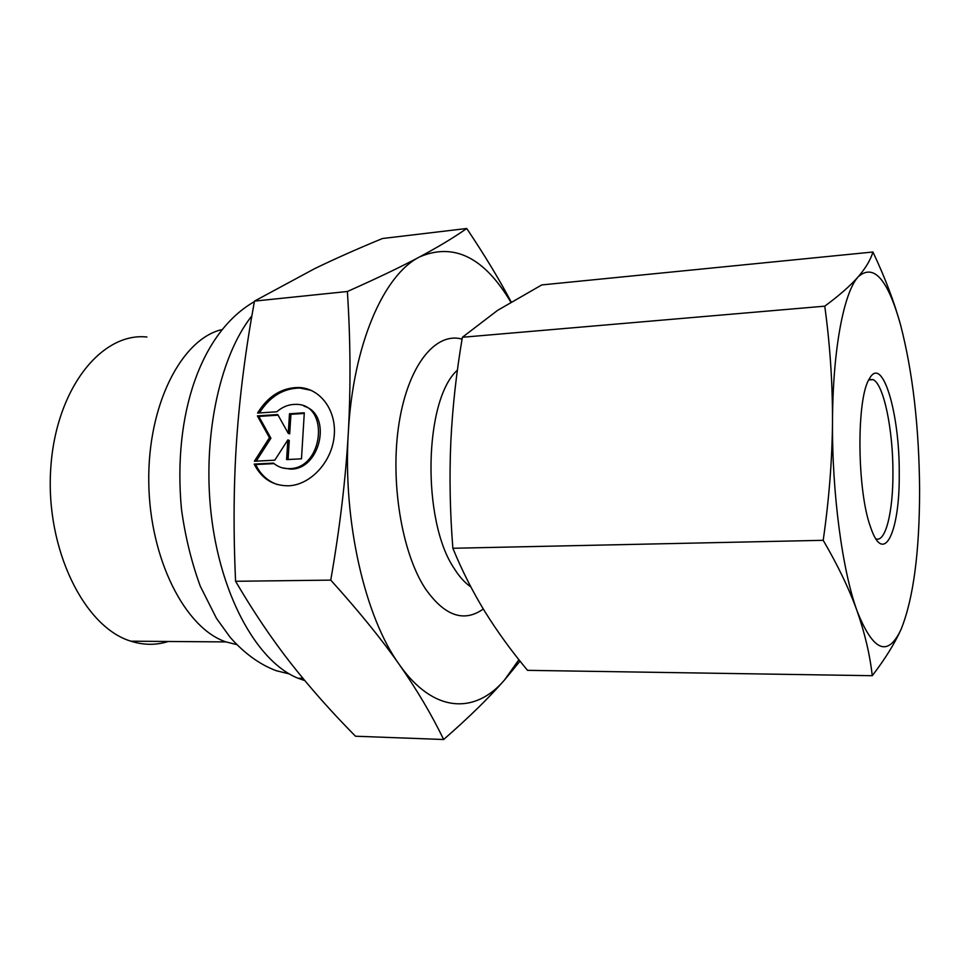 <?xml version="1.0" encoding="UTF-8"?>
<svg xmlns="http://www.w3.org/2000/svg" width="968" height="968" viewBox="0 0 968 968"><rect width="100%" height="100%" fill="white"/><g stroke="black" fill="none" stroke-linecap="round" stroke-linejoin="round"><path stroke-width="1.45" d="M868.986 379.529L873.16 379.625C883.808 384.393 893.137 430.167 892.932 472.904C893.137 511.721 885.563 542.951 875.859 538.813M899.236 473.582C899.78 413.88 882.477 354.385 869.458 378.669C856.329 397.679 856.861 490.57 870.595 527.185C883.772 567.054 899.938 531.747 899.236 473.582M901.135 629.224C894.662 643.575 885.042 659.075 872.265 675.7C869.917 654.779 864.872 633.266 857.152 611.183C873.245 651.561 887.898 657.575 901.135 629.224C913.429 598.551 919.588 551.99 919.6 489.542C919.092 427.094 912.788 372.39 900.7 325.417C887.922 279.304 873.753 263.102 858.205 276.8C843.818 292.288 832.783 349.448 832.504 421.334C831.899 492.857 842.378 570.817 857.152 611.183C849.263 589.137 837.949 565.506 823.199 540.313C829.092 499.282 832.202 459.619 832.504 421.334C832.601 383.05 830.024 344.656 824.76 306.166C839.365 295.385 850.509 285.596 858.205 276.8C865.743 268.003 870.643 259.739 872.93 252.007C885.115 277.792 894.371 302.258 900.7 325.417M872.93 252.007L541.753 284.931L497.588 310.365L462.377 337.275C456.327 372.777 452.479 407.685 450.822 441.977C449.309 476.232 449.987 511.661 452.855 548.263C462.184 570.938 472.928 592.15 485.077 611.909C497.407 631.717 511.552 651.198 527.536 670.34L872.265 675.7M452.855 548.263L823.199 540.313M462.377 337.275L824.76 306.166M304.823 680.613L298.011 678.229C258.964 662.632 222.555 600.281 211.992 520.857C201.356 441.505 218.865 357.361 251.862 315.895M221.333 329.725C181.343 339.55 147.632 404.878 148.769 482.052C149.592 559.214 185.275 628.51 226.004 641.917L236.712 644.579M168.323 641.481C156.151 645.317 143.675 645.22 130.91 641.191C84.422 627.373 45.556 549.449 50.687 469.407C55.37 389.281 101.337 332.048 146.918 337.009M254.185 464.083L273.448 463.115C277.937 466.927 283.14 468.766 289.057 468.645C323.699 469.178 330.112 403.208 295.555 404.382C288.779 404.358 282.511 406.826 276.751 411.787L257.561 413.07C267.894 396.287 281.507 387.744 298.398 387.466C320.045 387.95 336.828 410.263 334.178 436.157C331.818 462.051 310.462 485.041 288.464 485.803C272.976 485.863 261.554 478.628 254.185 464.083L255.661 464.543C260.489 474.526 267.749 481.205 277.453 484.569M311.006 390.286L299.814 388.047C283.213 388.289 269.745 396.59 259.412 412.949M304.025 406.185C332.544 414.207 320.698 469.891 290.497 469.117L282.099 467.81M274.065 463.624L255.661 464.543M304.267 413.433L290.92 414.316L289.686 433.858L288.258 433.349L289.493 413.772L304.303 412.804L301.484 458.82L286.601 459.582L287.847 439.908L274.803 460.187L254.378 461.24L269.455 437.717L257.379 415.889L277.731 414.546L288.258 433.349M289.493 413.772L290.92 414.316M278.07 415.163L258.843 416.421L270.907 438.214L256.205 461.143M257.379 415.889L258.843 416.421M269.455 437.717L270.907 438.214M287.847 439.908L289.275 440.404L288.077 459.51M330.754 580.122C339.853 527.875 345.697 478.857 348.286 433.095C350.827 387.26 350.537 340.058 347.379 291.501C377.133 278.264 401.248 266.72 419.689 256.871C438.262 246.937 453.944 237.487 466.733 228.496L382.445 238.515C357.652 248.728 335.085 258.758 314.733 268.608L254.475 301.108C245.642 349.339 239.701 395.513 236.664 439.641C233.639 483.685 233.276 530.9 235.587 581.284C253.313 611.558 271.657 638.783 290.594 662.971C309.663 687.316 331.298 711.746 355.498 736.225L443.646 739.504C431.692 714.759 416.906 689.76 399.288 664.532C381.755 639.437 358.91 611.304 330.754 580.122L235.587 581.284M520.034 661.108L504.522 679.984C489.179 697.613 468.887 717.457 443.646 739.504M510.814 302.101C484.29 257.403 453.919 242.327 419.689 256.871C383.824 274.658 352.969 344.281 348.286 433.095C342.769 521.425 364.984 617.245 399.288 664.532C433.434 713.416 475.143 714.432 504.522 679.984L518.909 659.692M466.733 228.496C484.617 255.165 499.415 279.643 511.128 301.907M347.379 291.501L254.475 301.108M470.847 586.886C464.93 582.918 459.364 576.759 454.149 568.41C421.54 520.542 424.032 399.784 457.404 370.151M462.063 339.139C435.83 331.601 408.339 364.791 399.131 422.738C389.789 480.515 401.563 552.571 425.351 588.677C444.554 615.999 463.866 622.775 483.31 609.005M868.78 379.916L873.16 379.625M298.011 678.229L302.923 678.326M130.91 641.191L226.004 641.917M298.398 387.466L299.814 388.047M289.057 468.645L290.497 469.117M289.25 673.909L276.316 670.727C259.787 664.556 244.396 653.424 230.166 637.319L216.493 618.383L200.316 586.281C191.507 562.214 185.239 536.538 181.476 509.228C172.582 414.473 200.969 332.145 254.378 301.629"/></g></svg>
